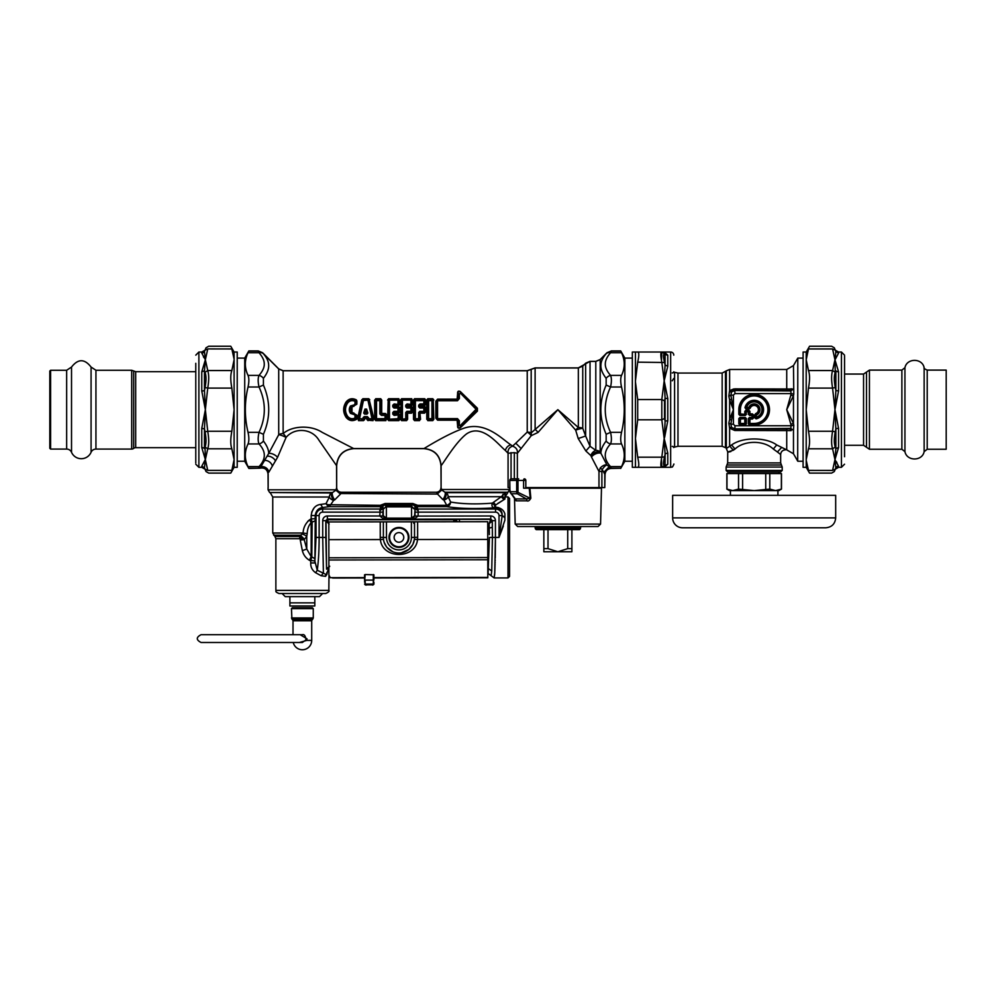 <?xml version="1.0" encoding="UTF-8"?>
<svg xmlns="http://www.w3.org/2000/svg" width="996" height="996" viewBox="0 0 996 996"><rect width="100%" height="100%" fill="white"/><g stroke="black" fill="none" stroke-linecap="round" stroke-linejoin="round"><path stroke-width="1.49" d="M498.573 507.624L494.651 507.051A3.113 1.32 -86.7 0 1 493.854 507.873C492.024 506.989 491.514 505.408 492.335 503.142C476.225 504.424 462.331 504.051 450.64 502.034L448.138 496.705A4.669 4.283 90 0 0 445.996 492.659A127.849 82.992 -174 0 1 444.988 492.211L441.738 490.02L441.016 487.567C440.742 490.406 439.186 491.962 436.348 492.248L341.304 492.248C338.466 491.962 336.909 490.406 336.636 487.567L336.561 465.655L318.869 440.108C311.648 428.118 294.393 427.371 286.089 437.431A6.237 1.295 23.3 0 0 278.718 434.717L278.718 368.956L283.125 370.786L527.233 370.786L535.113 367.972L578.34 367.972L582.747 366.155L582.747 428.268A6.237 2.664 -0 0 0 578.34 427.496L557.86 409.68L531.179 432.899A6.237 3.909 -76.6 0 1 531.217 435.688L517.36 453.329L514.334 452.62L508.072 453.28L505.37 450.478C497.9 444.253 482.089 423.175 466.489 433.945C455.458 442.498 444.154 462.156 441.091 465.655L441.091 487.567L440.979 465.755C439.971 455.371 434.268 449.669 423.885 448.648L353.767 448.648C343.383 449.669 337.681 455.371 336.66 465.755L336.66 487.567L335.926 490.206L340.483 494.066L334.706 499.88A133.526 94.421 180 0 1 333.66 500.328A4.669 3.15 -156 0 1 329.39 497.016A4.669 4.27 90 0 1 331.519 492.97A4.669 1.706 -113.1 0 0 333.66 500.328L329.365 506.665L328.481 506.777L325.991 503.69L326.663 502.607M505.644 492.647L505.57 492.659C508.421 492.285 508.421 492.285 505.57 492.659L501.287 496.705L448.138 496.705A4.669 3.162 -23.5 0 1 443.855 500.017A135.219 95.616 180 0 1 442.822 499.569L436.846 493.356C436.186 491.887 436.186 491.887 436.846 493.356L441.452 489.509L509.566 489.509L508.01 492.211L444.988 492.211A4.669 1.743 -66.3 0 1 442.822 499.569M504.897 497.191L504.897 496.17C506.478 495.149 506.478 495.149 504.897 496.17L505.57 492.659L504.897 499.108L504.026 499.619L501.287 496.705L492.335 503.142L494.788 505.545L504.026 499.619L497.801 503.441M504.897 520.186L504.897 513.924L504.897 520.186L499.021 537.429L495.435 537.429L495.249 558.021M503.354 526.013L499.046 537.354M508.01 577.929L508.01 496.917L509.566 498.473L509.566 576.373L508.01 577.929L494.128 577.929L494.651 574.468M494.663 574.306L494.738 573.123M494.788 572.351L494.813 571.704M494.863 570.833L494.888 570.11M494.937 569.139L494.962 568.355M495 567.297L495.024 566.45M495.062 565.317L495.087 564.396M495.124 563.188L495.149 562.217M495.186 560.935L495.211 559.914M489.372 534.64L489.21 528.104L492.323 527.295L492.422 537.429L495.435 537.429L494.751 572.974L494.128 577.929L487.803 573.26M488.725 568.878L491.738 570.969L492.422 537.429L489.41 537.429L488.09 573.26M489.21 528.104A35.819 1.357 -90 0 0 489.148 523.635L487.741 523.635M495.435 537.429L495.435 520.659L492.323 520.659L492.323 527.295A38.931 1.357 -90 0 0 492.248 521.02L489.148 523.635L490.704 519.339L459.442 519.339L459.442 521.755M386.361 506.242L383.261 509.28L386.361 506.242L411.435 506.242L412.817 503.503L417.698 505.333L414.934 505.856L414.871 507.338L415.033 508.881L418.146 510.512L418.121 515.978L415.008 516.09L490.779 515.978L490.779 519.065L492.323 520.659L490.779 519.065L384.792 519.215A3.113 3.025 -60.5 0 0 383.771 519.065L379.787 515.978L327.373 515.978A4.706 4.669 73.9 0 0 322.716 520.659L325.829 520.659L329.116 524.095L327.584 520.049L326.028 521.443L326.551 568.878A35.868 1.257 90 0 0 326.564 569.202L329.676 566.438M459.442 519.339L455.035 519.563A3.113 2.229 -97.2 0 1 457.127 521.767M455.035 519.563L453.753 519.738A3.113 2.241 -97.3 0 1 455.795 521.767M325.953 574.468A3.113 2.652 -118 0 0 325.605 576.335L326.875 574.356A3.113 1.494 -167.2 0 1 326.713 573.821L325.953 574.468L317.238 570.235C318.459 562.005 319.094 551.062 319.131 537.429L319.131 515.617A3.474 3.474 0 0 1 322.617 512.143L382.9 512.143L383.261 509.28L383.261 515.716L386.46 518.754L385.689 519.526L327.373 519.065L327.584 520.049M453.753 521.767L453.753 519.738L327.56 519.738L326.003 521.282M328.892 567.72L327.335 571.99A3.113 1.905 178.4 0 0 326.738 573.074L326.713 573.821M326.875 574.356C329.477 577.008 329.477 577.008 326.875 574.356L327.335 571.99M325.605 576.335L321.185 575.763L315.67 572.75L321.185 575.763L323.401 573.024L322.716 537.429L316.043 537.429L314.811 562.952L310.727 562.952C310.578 567.073 312.221 570.335 315.67 572.75L317.238 570.235L314.811 560.96L309.495 560.325L310.727 560.96L311.81 556.876L312.159 522.19L311.175 518.804L309.644 519.8A6.237 1.382 -116.6 0 0 311.175 522.626C308.698 525.378 307.366 529.038 307.204 533.607L306.768 536.346L304.178 539.658L306.768 549.02L311.175 556.664A29.93 21.75 4.3 0 1 311.81 556.876L314.898 558.719L315.246 520.734L311.175 522.626L311.175 556.664A6.237 1.569 111.1 0 0 309.495 560.325C305.809 558.109 303.431 554.884 302.361 550.676L306.768 549.02L306.768 536.346A6.237 1.98 -158.4 0 0 302.361 534.08L300.443 535.226L304.564 539.334M300.269 540.006L304.178 539.658L300.767 536.956L300.207 538.836A36.678 36.578 -89.9 0 0 300.269 540.006L302.361 550.676M300.767 536.956L299.435 536.508L300.12 535.599L304.178 539.658L299.522 538.712L275.867 538.712L275.867 590.391C276.888 591.425 273.813 591.138 278.992 593.516L325.729 593.516C328.593 592.197 329.639 591.151 328.842 590.391L275.867 590.391M300.12 535.599L299.522 538.712M504.897 517.148L502.158 515.617A43.538 5.304 90 0 0 502.109 516.277L499.021 537.429L499.021 515.617L502.109 515.617L504.897 517.758M322.716 520.659L322.716 537.429L325.829 537.429L325.829 520.659L327.373 519.065L327.373 515.978M384.792 519.215L383.261 515.716L386.386 518.132A2.515 2.502 102.4 0 0 386.46 518.132L411.435 518.132L412.22 519.526L413.103 519.215A3.113 3.025 -119.5 0 1 414.137 519.065L418.121 516.028M386.361 518.754L386.386 506.864A2.502 2.502 69.1 0 1 386.46 506.864L411.435 506.864A2.49 2.49 -18.2 0 1 411.522 506.864L414.635 509.28L411.547 506.242L411.547 518.754L386.46 518.132M382.9 512.143L382.9 516.09L379.787 516.028M415.008 515.978L415.033 508.881L414.635 515.716L411.547 518.754M413.103 519.215L414.635 515.716L411.522 518.132A2.502 2.502 69.1 0 1 411.435 518.132M504.897 498.722A3.113 2.515 63.9 0 1 502.955 494.302M315.246 520.734L315.197 518.804L311.175 518.804L309.644 519.8C305.548 523.249 303.357 527.656 303.083 533.022L307.204 533.607M299.423 536.508L274.958 536.508L272.755 533.022L303.083 533.022L302.361 534.08M382.9 515.978L379.787 515.978L380.235 509.043L322.617 509.043L322.617 512.143M412.817 503.503L385.091 503.503L380.211 505.333L380.709 506.665L329.365 506.665L327.659 504.698L380.211 505.333L382.962 505.856L383.037 507.338L382.862 508.881L379.75 510.512M415.681 506.117A3.025 2.789 -106.8 0 0 417.187 506.665L446.743 506.665L446.743 505.333A4.669 2.988 -33.6 0 0 450.64 502.034C450.292 504.711 448.997 506.254 446.743 506.665C459.741 508.645 475.441 509.043 493.854 507.873L495.547 507.923L495.547 507.163C500.565 507.661 503.677 509.915 504.897 513.924M494.651 507.051L494.788 505.545M414.871 507.338L417.66 509.043L495.547 509.043L495.547 507.923C500.166 508.695 502.37 511.259 502.158 515.617L502.109 515.617A6.574 6.574 0 0 0 495.547 509.043L495.547 512.143A3.474 3.474 0 0 1 499.021 515.617M319.131 515.617L311.175 515.53M311.673 512.193L314.226 507.686M307.764 521.319L309.096 520.161M495.448 507.923L495.448 504.748L493.518 502.233M311.175 518.804L311.175 515.617C312.159 508.769 315.334 505.047 320.687 504.424L325.991 503.69L329.39 497.016L272.755 497.016L272.755 533.022M315.197 518.804L315.197 515.617C315.919 510.799 318.396 508.097 322.617 507.512L320.687 504.424M385.091 503.503L385.091 504.872L382.962 505.856A3.113 3.088 23.4 0 1 380.771 506.752L380.709 506.665A3.025 2.789 106.8 0 0 382.227 506.117M386.46 506.864L385.091 504.872L412.817 504.872L414.934 505.856A3.113 3.088 156.6 0 0 417.137 506.752L418.146 510.512M327.659 504.698L325.991 503.69M505.57 492.659L445.996 492.659A4.669 1.718 -66.7 0 1 443.855 500.017L446.743 505.333L417.698 505.333L417.137 506.752M335.926 490.206L332.54 492.522A4.669 1.731 -113.5 0 0 334.706 499.88M332.54 492.522A126.43 82.27 174.1 0 1 331.519 492.97L269.642 492.522L332.54 492.522M441.738 490.02L437.219 494.066L340.732 493.53C341.479 491.837 341.479 491.837 340.732 493.53L336.138 489.82L268.086 489.82L269.642 492.522M336.561 465.655C337.569 455.259 343.271 449.57 353.667 448.561L322.144 432.339C310.752 424.819 292.214 425.653 283.125 433.596A6.237 2.527 55.3 0 1 286.089 437.431L277.573 457.301L268.771 472.241A6.237 5.528 23.1 0 0 260.84 466.738L260.13 467.946C264.799 467.236 267.476 469.228 268.148 473.909L268.148 487.567L268.049 474.084C267.351 469.44 264.675 467.46 260.018 468.157L248.888 468.444L248.041 466.614C244.418 459.056 244.418 451.499 248.041 443.942L259.01 443.942A6.237 4.943 138.7 0 0 263.417 441.004L263.417 434.281C270.489 417.872 270.489 401.463 263.417 385.066L259.01 386.996C257.902 381.941 257.902 378.069 259.01 375.405C262.795 371.047 264.538 367.088 264.239 363.528C264.189 360.291 262.446 356.693 259.01 352.733A6.237 4.943 138.7 0 1 263.417 353.729L278.718 368.956M289.898 596.629L319.492 596.629L314.823 596.629L314.823 605.979L289.898 605.979L289.898 596.629L285.217 596.629L282.105 593.516M543.841 529.635L543.841 551.759L571.891 551.759L571.891 548.647L567.72 548.647L557.86 551.759L548.012 548.647L548.012 529.635M571.891 529.635L571.891 548.647M567.72 529.635L567.72 548.647M543.841 548.647L548.012 548.647M518.63 478.852L511.334 478.852L518.63 478.852A1.556 0.66 90 0 0 517.97 480.408L509.815 480.408L509.778 489.472L510.973 493.742L517.285 493.742A3.113 2.615 -90 0 1 516.675 491.738L509.989 491.738A1.556 1.021 -11.2 0 0 509.977 492.036A1.556 1.021 -11.2 0 1 509.977 492.036L514.82 498.149M510.101 492.323A1.556 1.021 -11.2 0 1 509.977 492.049L509.778 480.408A1.556 1.556 0 0 1 511.334 478.852A1.556 1.531 90 0 0 509.815 480.408M600.551 524.095L598.048 526.523L517.671 526.523L515.181 524.095L600.551 524.095L601.484 488.189L523.61 488.189L523.61 480.408L517.97 480.408L517.97 491.738A3.113 1.108 124.9 0 0 517.285 493.742L526.361 498.896L530.221 498.311L516.675 491.738L516.675 480.408A1.556 1.307 90 0 1 517.982 478.852M510.487 492.622L516.177 500.814L526.884 500.814A3.113 2.229 90 0 0 526.361 498.896L515.467 498.896A3.113 3 -90 0 1 516.177 500.814M547.476 529.635L536.209 529.635L535.275 528.702L580.456 528.702L579.523 529.635L547.476 529.635M529.922 488.189L530.843 498.224C529.511 500.615 528.191 501.474 526.884 500.814M530.843 498.224L530.221 498.311L529.237 488.189M365.893 411.746A43.052 2.154 -108.4 0 1 366.13 412.493L365.42 412.493A43.052 2.154 -71.6 0 1 365.669 411.746L366.578 409.082L364.984 409.082L365.893 409.331L367.225 413.228L367.885 413.029L366.578 409.082M365.42 412.493A143.984 92.665 -179.8 0 1 364.324 413.228L365.669 409.331L365.669 411.746M365.544 412.643A144.457 92.852 180 0 1 364.573 413.303L363.665 413.029L364.984 409.082M363.665 413.029L364.573 414.124L364.573 413.303L367.225 413.228A143.984 92.653 -0.2 0 1 366.13 412.493M366.005 412.643A144.457 92.852 -0 0 0 366.989 413.303L366.989 414.124L367.885 413.029M363.104 417.511L364.71 418.046A301.004 193.485 0 0 0 364.113 417.162L363.503 418.793A0.934 0.66 -33.3 0 1 362.843 419.216L364.113 416.602L367.437 416.602L368.719 418.718L371.994 418.718L368.034 400.629L368.694 400.554L372.716 418.482L371.994 419.216L372.716 418.482A175.134 113.071 -179.5 0 1 373.375 419.142L373.052 420.636L368.034 420.262A295.513 189.95 -0 0 1 368.719 419.216L367.785 417.598L368.458 417.511M358.498 420.636L363.515 420.262A295.501 189.95 -0 0 0 362.843 419.216L358.846 418.482L362.868 400.554A0.934 0.66 146.7 0 1 363.515 400.131L359.556 418.718L363.503 418.793A295.65 189.477 1.3 0 1 364.013 419.59L363.515 420.636L358.498 420.636L358.174 419.142A175.159 113.071 179.5 0 1 358.846 418.482L359.556 419.216A176.504 113.457 180 0 0 358.498 420.262L362.345 399.757L362.843 398.711L368.707 398.711L373.052 420.636M367.437 417.162L366.827 418.059A301.004 193.485 -0 0 1 367.437 417.162M368.059 418.793A0.934 0.66 33.3 0 0 368.719 419.216L371.994 419.216A176.479 113.444 180 0 1 373.052 420.262L367.536 419.59A295.65 189.477 -1.3 0 1 368.059 418.793M362.843 398.711L362.345 399.757A295.588 189.464 -178.7 0 0 362.868 400.554L368.034 400.131A295.501 189.95 -0 0 0 368.707 399.097L362.843 399.097A295.501 189.937 180 0 0 363.515 400.131L368.034 400.131A0.934 0.66 33.3 0 1 368.694 400.554A295.7 189.489 -1.3 0 0 369.217 399.757L373.973 418.943M364.362 418.357L364.275 418.345A40.014 2.951 -77.6 0 0 364.013 419.59L364.561 419.64A40.276 2.565 -77.3 0 1 364.81 418.482L366.752 418.482A40.276 2.565 -102.7 0 1 366.989 419.64L367.536 419.59A40.014 2.951 -102.4 0 0 367.287 418.345L367.2 418.357M366.989 419.64L368.034 420.636M369.753 399.707L368.707 398.711M361.797 399.707L357.589 418.943M364.561 419.64L363.515 420.636M521.219 448.561L515.754 443.195L512.567 446.146L510.848 444.839C502.021 439.112 485.214 420.561 463.401 428.417C447.827 433.87 428.18 446.059 423.985 448.561L353.667 448.561M515.754 443.195L527.233 432.102A6.237 2.951 -139.7 0 1 531.217 435.688L538.064 432.426A6.237 2.216 45 0 0 535.113 429.463L535.113 367.972M356.854 404.177L351.999 407.053L351.999 412.294L356.854 415.17A38.919 1.643 90.1 0 0 356.879 418.37L356.369 419.44C352.447 421.482 349.048 420.822 346.185 417.473C342.811 412.269 342.811 407.078 346.185 401.874C349.048 398.525 352.447 397.877 356.369 399.906L356.879 400.977A38.919 1.643 89.9 0 0 356.854 404.177L350.517 405.932C348.886 408.422 348.886 410.925 350.517 413.415L351.501 412.68L356.257 415.208A38.682 2.029 90.1 0 0 356.294 418.432A65.25 39.678 92.1 0 1 355.709 417.971L355.709 415.145L350.517 413.415M386.921 419.304L386.299 414.834L385.751 418.644A0.934 0.635 -39.5 0 1 385.054 419.216A216.879 139.403 180 0 1 385.888 420.262L375.704 420.262L374.67 419.304L374.67 400.043L375.704 399.097A216.879 139.403 0 0 0 376.55 400.131A0.934 0.635 140.5 0 0 375.841 400.703L375.841 418.644A215.721 138.643 -1 0 0 375.255 419.378L375.255 399.969L375.704 399.097L380.696 398.711L381.729 400.043L381.692 413.39L385.44 413.502L386.896 414.797L386.336 419.378A215.734 138.631 -179 0 0 385.751 418.644L376.55 418.718L376.55 400.629L379.862 400.629L379.85 413.938L380.559 413.9L380.559 400.703L379.862 400.131A0.934 0.635 39.5 0 1 380.559 400.703A215.721 138.643 179 0 0 381.144 399.969L381.729 400.043M374.67 419.304L375.704 420.636L385.888 420.636M394.043 405.696L393.93 407.339L394.64 405.845L392.785 405.173L392.785 406.804L393.507 406.829L394.117 404.812L397.989 404.812L398.699 404.015L398.699 400.703L397.989 400.629L397.989 404.812L399.247 404.513L394.117 403.965L394.03 405.683L398.388 405.173L398.388 405.845L399.832 404.55L399.284 399.969A215.721 138.643 179 0 1 398.699 400.703A0.934 0.635 39.5 0 0 397.989 400.131L389.486 400.131A0.934 0.635 140.5 0 0 388.789 400.703L389.486 400.629L389.486 418.718L388.789 418.644L388.789 400.703A215.734 138.631 1 0 1 388.203 399.969L387.618 419.304L388.652 420.636L398.836 420.636L399.869 419.304L399.832 414.797L398.388 413.502L399.832 414.797M392.785 406.804L393.93 408.011L393.93 407.339L397.977 407.339A202.325 130.053 -0 0 0 398.599 406.692L399.832 407.476L398.699 408.024L397.977 407.339L399.234 411.883L398.599 413.178L399.832 411.871A38.931 1.332 -90 0 1 399.832 407.476M394.516 414.124L393.93 411.336L392.785 412.543L398.699 411.323L397.977 411.336L397.977 408.011L393.93 408.011M387.618 419.304L388.652 420.262A216.879 139.403 0 0 1 389.486 419.216L398.699 418.644A215.734 138.631 1 0 1 399.284 419.378L398.836 420.262A216.879 139.403 -0 0 0 397.989 419.216L398.388 414.174L394.503 414.174L397.989 414.535L398.699 418.644A0.934 0.635 -39.5 0 1 397.989 419.216L389.486 419.216A0.934 0.635 39.5 0 1 388.789 418.644A215.721 138.643 -1 0 0 388.203 419.378L388.652 398.711L387.618 400.043M406.99 405.696L406.866 407.339L407.576 405.845L405.733 405.173L405.733 406.804L406.443 406.829L407.065 404.812L410.925 404.812L411.634 404.015L411.634 400.703L410.937 400.629L410.925 404.812L412.182 404.513L407.065 403.965L406.978 405.683L411.336 405.173L411.336 405.845L412.78 404.55L412.232 399.969A215.721 138.643 179 0 1 411.634 400.703A0.934 0.635 39.5 0 0 410.937 400.131L402.434 400.131A0.934 0.635 140.5 0 0 401.737 400.703L402.434 400.629L402.434 418.718L401.737 418.644L401.737 400.703A215.734 138.631 1 0 1 401.139 399.969L400.554 419.304L401.587 420.636L406.592 420.636L407.613 419.304L407.576 413.178L405.733 412.543L406.866 411.336L406.443 418.644A215.734 138.631 1 0 1 407.04 419.378L406.592 420.636M405.733 406.804L406.866 408.011L406.866 407.339L410.925 407.339A202.325 130.053 -0 0 0 411.535 406.692L412.767 407.476L411.634 408.024L410.925 407.339L412.17 411.883L411.535 413.178L412.767 411.871A38.931 1.332 -90 0 1 412.767 407.476M400.554 419.304L401.587 420.262L406.592 420.262A216.879 139.403 0 0 0 405.745 419.216L406.443 418.644A0.934 0.635 -39.5 0 1 405.745 419.216L402.434 419.216A0.934 0.635 39.5 0 1 401.737 418.644A215.721 138.643 -1 0 0 401.139 419.378L401.587 398.711L400.554 400.043M420.399 406.704L424.483 406.692A202.325 130.053 0 0 1 423.873 407.339L423.873 408.011L425.118 407.464A38.732 1.681 -90 0 0 425.118 411.883L424.483 412.655A202.325 130.053 -0 0 0 423.873 412.02L423.873 411.336L425.715 411.871L424.483 413.178L419.976 413.091L420.561 419.304L419.528 420.262L414.535 420.262L413.502 419.304L413.502 400.043L414.535 398.711L414.087 419.378A215.721 138.643 -1 0 1 414.672 418.644A0.934 0.635 39.5 0 0 415.382 419.216L418.681 419.216A0.934 0.635 -39.5 0 0 419.391 418.644A215.734 138.631 1 0 1 419.976 419.378L419.814 412.02L423.873 412.02L424.582 408.024L423.873 407.339L419.814 407.339L419.814 408.011L418.669 406.804L420.001 404.812L424.271 405.173L424.271 405.845L420.524 405.845L420.399 405.173L419.814 407.339L420.524 405.845L418.681 405.173L420.001 403.965L423.873 403.965L423.873 400.629L415.382 400.629L415.382 418.718L418.681 418.718L418.669 412.543L419.814 411.336L418.669 412.543M424.483 406.169L425.715 407.476L424.483 406.169L419.976 406.256M420.561 419.304L419.528 420.262A216.879 139.403 0 0 0 418.681 419.216L419.391 418.644L419.391 412.518L419.976 413.091M413.502 419.304L414.535 420.636L419.528 420.636M413.502 400.043L414.087 399.969A215.734 138.631 1 0 0 414.672 400.703A0.934 0.635 140.5 0 1 415.382 400.131A216.879 139.403 0 0 1 414.535 399.097L424.719 398.711L425.753 400.043L425.728 404.55L424.271 405.845M433.82 400.043L432.787 398.711L433.235 419.378A215.734 138.631 -179 0 0 432.638 418.644L428.629 418.718L428.629 400.629L431.94 400.629L431.94 419.216A0.934 0.635 -39.5 0 0 432.638 418.644L432.638 400.703A215.734 138.643 -1 0 0 433.235 399.969L433.82 419.304L432.787 420.636L433.82 419.304M427.782 420.636L427.782 420.262A216.879 139.403 0 0 1 428.629 419.216L427.931 418.644A0.934 0.635 39.5 0 0 428.629 419.216L431.94 419.216A216.879 139.403 180 0 1 432.787 420.262L427.782 420.262L427.334 419.378L427.782 399.097A216.879 139.403 0 0 0 428.629 400.131A0.934 0.635 140.5 0 0 427.931 400.703L427.931 418.644A215.721 138.643 -1 0 0 427.334 419.378L427.782 420.636L432.787 420.636M426.761 419.304L426.761 400.043L427.782 398.711L432.787 398.711M438.041 400.728L457.513 400.728L458.571 398.674L457.077 399.62L457.513 400.118L438.041 400.118L436.771 401.376L436.522 418.245L436.522 401.102L438.041 400.118L437.593 399.62L435.85 401.176L437.593 399.147L457.077 399.62L457.612 393.644C457.438 391.328 458.334 390.619 460.301 391.528L477.42 408.236L477.42 411.111L460.301 427.819C458.334 428.728 457.438 428.019 457.612 425.703L457.077 419.727L437.593 420.2L457.077 420.2M460.301 391.528L459.94 391.727C458.509 390.805 457.948 391.391 458.272 393.482A157.704 42.206 53.8 0 0 458.571 394.316L460.55 393.296L476.051 409.269L476.947 408.696L459.94 391.727A159.186 37.039 54.9 0 0 460.55 393.296L476.598 408.696L476.598 410.651L460.55 426.051L458.571 425.031A157.704 42.193 126.2 0 0 458.272 425.865C457.948 427.956 458.509 428.541 459.94 427.62A159.186 37.039 125.1 0 1 460.55 426.051L458.571 425.031L458.571 420.673L457.513 419.229L438.041 419.229L436.771 417.971L437.593 419.727L435.85 418.171L437.593 420.2M459.355 425.205L459.38 420.798L457.077 419.727L457.513 418.619L438.041 418.619M459.38 420.798L457.513 418.619M460.102 425.753L476.051 409.269M460.102 393.594L459.355 394.142L459.38 398.549L457.513 400.728M406.866 411.336L410.925 411.336L410.925 412.02L411.634 411.323L410.925 411.336L410.925 408.011L406.866 408.011M401.587 420.636L401.587 420.262A216.879 139.403 0 0 1 402.434 419.216L405.745 418.718L405.733 412.543M407.613 419.304L407.028 413.091M392.785 414.174L394.117 415.382L394.117 414.535L392.785 414.174L392.785 412.543M398.388 413.502L393.507 414.137L393.507 412.518L398.599 413.178M375.841 418.644A0.934 0.635 39.5 0 0 376.55 419.216L375.841 418.644M379.85 413.938L381.431 415.382L381.095 413.415L381.431 414.535L385.041 414.535L385.751 415.332L385.041 415.382L385.054 419.216L376.55 419.216A216.879 139.403 0 0 0 375.704 420.262L375.704 420.636M407.065 403.965L405.733 405.173M394.117 403.965L392.785 405.173M420.001 403.965L420.001 404.812L425.13 404.513L423.873 404.812L424.582 404.015L423.873 400.131A0.934 0.635 39.5 0 1 424.582 400.703A215.721 138.643 179 0 0 425.168 399.969L425.753 400.043M418.669 406.804L418.681 405.173M354.352 404.637L354.14 405.434L355.709 404.202L355.709 401.376A0.934 0.672 51.3 0 0 355.286 400.84C352.136 399.508 349.434 400.106 347.156 402.645C343.994 407.327 343.994 412.02 347.156 416.702L347.666 416.365C344.765 411.908 344.765 407.451 347.666 402.982C349.696 400.616 352.136 400.056 355.012 401.301L354.999 404.152M346.185 417.473L347.156 416.702C349.434 419.241 352.136 419.839 355.286 418.507L355.012 418.046C352.136 419.291 349.696 418.731 347.666 416.365M347.666 402.982L346.608 402.135C343.458 407.165 343.458 412.182 346.608 417.212C349.26 420.437 352.422 421.059 356.107 419.104L355.286 418.507A0.934 0.672 -51.3 0 0 355.709 417.971L355.012 418.046L354.999 415.195M356.854 415.17L354.14 413.913L354.352 414.71M353.829 412.917L354.14 413.913L351.115 412.929L350.517 405.932M353.829 406.43L354.14 405.434L351.115 406.418L356.257 404.139A38.695 2.029 89.9 0 1 356.294 400.915A65.25 39.678 -92.1 0 0 355.709 401.376L355.012 401.301L356.107 400.255L356.879 400.977M457.612 425.703L458.272 425.865L458.309 420.972L457.65 420.86M476.051 410.078L477.42 411.111M460.301 427.819L476.947 410.651L477.42 408.236M459.38 398.549L458.571 398.674L458.571 394.316L459.355 394.142M457.65 398.487L458.309 398.375L458.272 393.482L457.612 393.644M426.761 400.043L427.334 399.969A215.734 138.631 1 0 0 427.931 400.703L431.94 400.131A0.934 0.635 39.5 0 1 432.638 400.703L431.94 400.131A216.879 139.403 0 0 0 432.787 399.097L427.782 398.711M414.535 420.636L414.535 420.262A216.879 139.403 0 0 1 415.382 419.216L414.672 418.644L414.672 400.703L423.873 400.131A216.879 139.403 180 0 0 424.719 399.097L425.728 404.55M412.767 411.871L412.17 411.883A38.732 1.681 -90 0 1 412.17 407.464L411.535 406.692L407.476 406.692M412.78 404.55L412.817 400.043M411.336 405.845L407.464 405.223M411.535 406.169L407.028 406.256M411.535 413.178L407.576 413.178L406.866 412.02L410.925 412.02A202.325 130.053 -0 0 1 411.535 412.655L407.464 412.643M394.117 415.382L399.247 414.834L399.869 419.304M399.832 411.871L399.234 411.883A38.732 1.681 -90 0 1 399.234 407.464L398.599 406.692L394.528 406.692M399.832 404.55L399.869 400.043M398.388 405.845L394.516 405.223M398.599 406.169L394.092 406.256M374.67 400.043L375.255 399.969A215.734 138.631 1 0 0 375.841 400.703L379.862 400.131A216.879 139.403 180 0 0 380.696 399.097L381.692 413.39M386.896 414.797L385.44 413.502M356.369 419.44L356.879 418.37M351.999 412.294L351.999 407.053M346.185 401.874L346.608 402.135C349.26 398.91 352.422 398.288 356.107 400.255L356.369 399.906M582.747 428.268A6.237 0.834 -16.7 0 0 575.676 430.148L578.203 438.526L585.636 436.024L590.043 446.258L595.795 450.354A6.237 4.395 -50.4 0 0 590.865 455.595A65.3 10.583 71.4 0 0 591.487 457.04A6.237 3.249 153.2 0 1 600.912 453.255C600.924 449.632 602.667 445.548 606.153 441.004L606.153 434.281C599.082 417.872 599.082 401.463 606.153 385.066L606.153 378.343C602.368 373.4 600.625 368.968 600.924 365.046C600.974 361.511 602.717 357.738 606.153 353.729L600.19 359.593L600.19 451.885A6.237 3.1 -26.4 0 0 590.865 455.595L585.872 450.989L590.043 446.258L590.043 361.424L585.636 363.254L585.636 436.024L582.747 428.268M578.34 367.972L578.34 427.496A6.237 1.967 -45 0 0 575.676 430.148L557.86 409.68L538.064 432.426M590.043 361.424L595.795 361.424L595.795 450.354A6.237 5.254 0 0 1 600.19 451.885A61.229 9.126 67 0 0 600.912 453.255L606.987 465.082C605.829 465.07 604.223 466.551 602.194 469.564L603.788 472.303L609.216 466.763L606.987 465.082C605.107 464.46 602.866 465.418 600.264 467.933L602.194 469.564L601.895 471.457L598.982 471.457L591.487 457.04M420.399 412.643L424.483 413.178M398.836 420.636L388.652 420.636M381.431 415.382L385.041 415.382L385.44 414.174L381.829 414.174L381.829 413.502M263.417 385.066L263.417 378.343C267.202 373.388 268.945 368.968 268.646 365.046C268.596 361.511 266.853 357.738 263.417 353.729M283.125 370.786L283.125 433.596A6.237 3.835 180 0 0 278.718 434.717L268.659 453.504C268.721 449.819 266.965 445.648 263.417 441.004M582.747 366.155L585.636 363.254M595.795 361.424L600.19 359.593M277.573 457.301A6.237 2.851 29.4 0 0 268.659 453.504L260.84 466.738A6.237 4.943 -138.7 0 1 259.01 466.614L258.263 468.232L260.13 467.946M600.264 467.933L598.982 471.457L598.982 487.567L525.826 487.567M578.203 438.526L585.872 450.989M517.36 478.852L517.36 453.329C517.808 449.868 516.214 447.478 512.567 446.146C509.143 447.416 507.649 449.794 508.072 453.28L508.072 487.567L509.778 487.567M598.982 487.567L604.796 487.567L604.796 474.333L603.788 472.303M611.133 468.232L609.216 466.763A6.237 4.943 138.7 0 0 610.56 466.614L611.307 468.232A4.644 3.461 -178 0 1 611.133 468.232C607.261 468.456 605.157 470.498 604.796 474.333M604.796 487.567L605.033 474.644C605.419 470.834 607.51 468.767 611.307 468.444L620.794 468.232L611.307 468.232M605.033 474.644C605.419 470.834 607.51 468.767 611.307 468.444M441.091 465.655C440.083 455.259 434.38 449.57 423.985 448.561M620.794 468.232L621.529 466.614C625.152 459.056 625.152 451.499 621.529 443.942C620.446 441.265 620.446 437.406 621.529 432.351L610.56 432.351C611.669 437.418 611.669 441.278 610.56 443.942A6.237 4.943 -138.7 0 1 606.153 441.004M606.153 378.343A6.237 4.943 138.7 0 1 610.56 375.405C606.776 371.047 605.033 367.088 605.331 363.528C605.381 360.291 607.124 356.693 610.56 352.733L611.307 351.115L620.794 351.115L621.529 352.733C625.115 360.291 625.115 367.848 621.529 375.405L610.56 375.405C611.669 378.069 611.669 381.941 610.56 386.996C603.489 402.11 603.489 417.237 610.56 432.351L606.153 434.281M621.529 432.351C625.115 417.237 625.115 402.11 621.529 386.996L610.56 386.996L606.153 385.066M621.529 352.733L610.56 352.733A6.237 4.943 -138.7 0 0 606.153 353.729M632.336 461.248L624.853 461.248L624.853 358.099L620.695 350.903L611.395 350.903L606.962 352.746L600.177 359.531L595.795 361.349L590.043 361.349L578.34 367.885L535.113 367.885L527.233 370.699L283.125 370.699L278.743 368.881L262.608 352.746L258.176 350.903L248.888 350.903L248.041 352.733C244.456 360.291 244.456 367.848 248.041 375.405C249.125 378.082 249.125 381.941 248.041 386.996L259.01 386.996C266.081 402.11 266.081 417.224 259.01 432.351C257.902 437.418 257.902 441.278 259.01 443.942C266.081 451.499 266.081 459.056 259.01 466.614L248.041 466.614M263.417 434.281L259.01 432.351L248.041 432.351C249.125 437.406 249.125 441.265 248.041 443.942M263.417 378.343A6.237 4.943 -138.7 0 0 259.01 375.405L248.041 375.405M262.832 353.057L258.263 351.115L259.01 352.733L248.041 352.733M611.307 351.115L606.738 353.057M258.263 468.232L248.776 468.232M237.222 461.248L244.717 461.248L244.717 358.099L237.222 358.099M621.529 375.405C620.446 378.082 620.446 381.941 621.529 386.996M248.041 432.351C244.456 417.237 244.456 402.11 248.041 386.996M258.263 351.115L248.776 351.115M590.043 361.349L585.623 363.179M380.235 521.879L386.46 521.867L386.485 537.442L383.373 537.454L383.348 521.867L383.373 537.454L380.26 537.292L380.235 521.879L328.817 521.941L328.892 574.916L330.286 577.705L364.548 577.829M401.338 552.817L408.92 549.394L412.83 544.513L414.411 539.309L417.511 539.521C415.793 559.379 382.178 559.428 380.397 539.571L383.485 539.346M392.86 551.759L387.07 547.514M386.436 546.704L384.17 542.359M373.898 577.966L487.816 577.805L487.729 521.717L414.51 521.829L414.535 537.404L417.648 537.242L417.623 521.817M414.411 539.309A15.637 15.612 179.9 0 0 414.535 537.404L414.51 521.829L386.46 521.867M328.892 574.916L330.261 577.655L364.548 577.605M364.561 582.137L365.171 574.555L373.898 574.817L373.898 579.784M365.171 574.555L364.548 575.788M414.535 537.404A15.575 15.575 0 0 1 398.973 553.004A15.575 15.575 0 0 1 383.373 537.454A15.575 15.575 0 0 0 398.973 553.004A15.575 15.575 0 0 0 414.535 537.404L411.41 537.404L411.398 521.829M394.453 529.225A9.35 9.35 0 0 0 394.105 545.422A9.35 9.35 0 0 0 408.298 537.628A9.35 9.35 0 0 0 394.453 529.225M396.632 533.196A4.831 4.831 0 0 0 396.445 541.55A4.831 4.831 0 0 0 403.778 537.529A4.831 4.831 0 0 0 396.632 533.196M373.276 574.543L373.276 580.095L365.183 580.108L365.183 584.839L373.288 584.826L373.911 584.067L373.276 580.095L373.288 584.826M373.898 574.817L373.898 580.095M372.529 585.088L373.911 584.216L373.898 582.162M364.548 580.108L364.548 574.829M365.183 584.839L366.192 585.1M201.068 634.701C196.05 637.303 196.05 639.905 201.068 642.495L302.336 642.495L306.033 639.83C305.448 635.772 304.216 634.066 302.336 634.701L201.068 634.701M291.454 608.631L292.388 607.685L312.333 607.685L313.267 608.631L291.454 608.631L291.903 619.051L312.806 619.051L313.267 617.956L291.454 617.956M293.247 642.495A9.35 9.35 0 0 0 311.711 640.403L306.768 640.403L307.029 638.847L300.194 634.701L307.029 638.847M306.768 640.403L299.435 642.495M234.097 352.024L230.761 346.247L208.712 346.247L206.01 347.803L204.466 351.576A3.113 3.063 0 0 1 201.765 353.107L205.363 359.755L207.741 348.961C209.023 345.363 209.023 345.363 207.741 348.961L205.052 350.119L204.466 351.576L205.363 359.755L204.466 370.773L201.765 371.794L205.363 359.755L207.741 370.549C209.023 374.596 209.023 380.447 207.741 388.091L205.052 387.519C206.321 380.895 206.321 375.828 205.052 372.28L207.741 370.549L231.844 370.549L234.097 359.755A99.874 49.937 -0 0 0 234.097 359.07L234.097 352.024L237.222 352.024L237.222 467.323L234.097 467.323L234.097 359.083L231.844 348.961C230.412 345.363 230.412 345.363 231.844 348.961L207.753 348.924M231.844 370.549C230.412 374.596 230.412 380.447 231.844 388.091L207.741 388.091L205.363 409.68L201.765 390.98L201.765 371.794M205.052 387.519L204.466 390.469L205.363 409.68L207.741 431.256L231.844 431.256C230.412 438.9 230.412 444.751 231.844 448.798L207.741 448.798L205.052 447.067C206.321 443.531 206.321 438.452 205.052 431.841L207.741 431.256C209.023 438.912 209.023 444.751 207.741 448.798L205.363 459.592A78.223 23.431 139 0 0 205.151 460.301L204.466 467.771L205.052 469.228L207.741 470.386C209.023 473.984 209.023 473.984 207.741 470.386L231.844 470.386C230.412 473.984 230.412 473.984 231.844 470.386L234.097 459.592L231.844 448.798M231.844 431.256L234.097 409.68L231.844 388.091M205.052 469.228C206.321 472.303 206.321 472.303 205.052 469.228L205.413 470.112M205.052 350.119C206.321 347.044 206.321 347.044 205.052 350.119C206.321 347.044 206.321 347.044 205.052 350.119M201.765 390.98A3.113 1.008 0 0 0 204.466 390.469L204.466 370.773L205.052 372.28M234.097 467.323L230.761 473.1L208.712 473.1L206.01 471.544L204.466 467.771L201.765 466.24L204.915 460.264A53.112 2.428 -52.2 0 1 205.363 459.592L201.765 447.553L201.765 428.367L205.363 409.68L204.466 428.878L205.052 431.841M205.052 447.067L205.363 459.592L207.741 470.386M195.776 457.189L195.776 451.375M203.433 356.792L203.919 357.576M201.765 447.553A3.113 2.042 0 0 1 204.466 448.574L204.466 428.878L201.765 428.367M195.776 394.926L195.776 443.967M135.693 447.665L195.776 447.665L195.776 462.941L195.776 363.316L195.776 371.682L135.693 371.682L135.693 447.665A3.162 3.162 0 0 0 133.688 448.374A3.162 3.162 0 0 1 131.696 449.084L95.94 449.084A5.304 5.304 0 0 0 91.072 452.284A10.645 10.645 0 0 1 71.525 452.284A5.304 5.304 0 0 0 66.657 449.084L50.597 449.084L49.8 448.3L49.8 371.047L50.597 370.263L50.597 449.084M806.212 467.323L809.561 473.1L831.61 473.1L834.312 471.544L835.856 467.771A3.113 3.063 180 0 1 838.557 466.24L834.959 459.592L832.581 470.386C831.299 473.984 831.299 473.984 832.581 470.386L835.271 469.228L835.856 467.771L834.959 459.592L835.856 448.574L838.557 447.553L834.959 459.592L832.581 448.798C831.299 444.751 831.299 438.9 832.581 431.256L835.271 431.841C834.001 438.452 834.001 443.519 835.271 447.067L832.581 448.798L808.478 448.798L806.212 459.592A99.874 49.937 180 0 0 806.225 460.276L806.212 467.323L803.1 467.323L803.1 352.024L806.212 352.024L806.212 460.264L808.478 470.386C809.91 473.984 809.91 473.984 808.478 470.386L832.569 470.423M808.478 448.798C809.91 444.751 809.91 438.9 808.478 431.256L832.581 431.256L834.959 409.68L838.557 428.367L838.557 447.553M835.271 431.841L835.856 428.878L834.959 409.68L832.581 388.091L808.478 388.091C809.91 380.447 809.91 374.596 808.478 370.549L832.581 370.549L835.271 372.28C834.001 375.828 834.001 380.895 835.271 387.519L832.581 388.091C831.299 380.435 831.299 374.596 832.581 370.549L834.959 359.755A78.223 23.431 -41 0 0 835.171 359.046L835.856 351.576L835.271 350.119L832.581 348.961C831.299 345.363 831.299 345.363 832.581 348.961L808.478 348.961C809.91 345.363 809.91 345.363 808.478 348.961L806.212 359.755L808.478 370.549M808.478 388.091L806.212 409.68L808.478 431.256M835.271 350.119C834.001 347.044 834.001 347.044 835.271 350.119L834.909 349.235M835.271 469.228C834.001 472.303 834.001 472.303 835.271 469.228C834.001 472.303 834.001 472.303 835.271 469.228M838.557 428.367A3.113 1.008 180 0 0 835.856 428.878L835.856 448.574L835.271 447.067M806.212 352.024L809.561 346.247L831.61 346.247L834.312 347.803L835.856 351.576L838.557 353.107L835.407 359.083A53.112 2.428 127.8 0 1 834.959 359.755L838.557 371.794L838.557 390.98L834.959 409.68L835.856 390.469L835.271 387.506M835.271 372.28L834.959 359.755L832.581 348.961M836.889 462.555L836.403 461.771M838.557 371.794A3.113 2.042 180 0 1 835.856 370.773L835.856 390.469L838.557 390.98M844.546 424.421L844.546 375.38M844.546 367.972L844.546 373.836M863.557 445.287L863.557 374.06L844.546 374.06L844.546 356.045L844.546 456.741L844.546 445.287L863.557 445.287L866.495 447.266L866.495 372.081L869.433 370.101L901.878 370.101L901.878 449.246L904.941 451.649L904.941 367.698C906.796 357.938 922.296 357.938 924.139 367.698L924.139 451.649L927.214 449.246L927.214 370.101L946.2 370.101L946.2 449.246L927.214 449.246M786.728 429.015L789.405 428.828A3.113 2.079 -99.1 0 1 791.198 430.608L734.749 430.471L734.749 429.015L786.728 429.015L786.728 449.868L776.706 444.951C765.874 436.97 742.456 436.97 731.624 444.951L726.308 448.499L726.308 370.848L722.162 373.064L677.977 373.064L674.591 372.28L674.591 447.067L677.977 446.283L677.977 373.064M731.724 427.521L734.948 428.828L731.724 427.521A3.113 1.158 -40 0 0 729.62 428.243L728.848 423.188L729.62 419.403L733.417 409.68L729.62 399.944L728.848 396.159L729.458 391.428L734.749 388.876L734.948 393.594L733.417 395.126L730.865 395.126A3.113 1.145 -16.2 0 1 728.848 396.159M731.325 445.1L729.62 446.009L733.305 450.229C726.719 452.259 725.922 452.682 730.927 451.524M781.511 447.578L777.403 451.985L780.652 454.537L780.652 462.916L727.678 462.916L727.727 451.823L726.308 448.499M734.749 430.471L729.62 428.243L729.62 446.009L733.305 450.229L735.011 449.047C744.211 440.145 764.119 440.145 773.332 449.047L777.403 451.985M733.044 449.408L733.255 450.08M728.848 423.188A3.113 1.145 16.2 0 1 730.865 424.221L731.574 427.296A3.113 1.121 -36.9 0 0 729.458 427.919M731.512 399.184A3.113 0.722 -18 0 1 729.62 399.944L729.62 419.403A3.113 0.722 18 0 1 731.512 420.163L733.417 409.68L730.865 395.126L731.574 392.05A3.113 1.121 36.9 0 1 729.458 391.428M733.417 395.126L733.417 424.221L730.865 424.221L731.512 420.163M734.749 388.876L793.476 389L790.774 390.93L734.948 390.519L731.724 391.826A3.113 1.158 40 0 1 729.62 391.104L729.62 369.479L726.308 370.848M733.766 388.938L730.578 390.233M778.461 452.794L777.639 452.159M791.098 388.751L791.198 388.739A3.113 2.079 99.1 0 1 789.405 390.519L734.749 390.332L731.724 391.826M790.774 390.93L791.085 393.594L793.787 394.13A90.026 89.939 86.2 0 0 793.476 395.748L786.728 409.68L793.476 423.599L790.774 424.097L786.728 409.68L790.774 395.25L793.476 395.748A90.051 89.964 -93.8 0 1 793.787 394.13L793.476 365.582L786.728 369.479L729.62 369.479M790.774 424.097A94.346 94.346 0 0 0 791.085 425.753L734.948 425.753L734.948 428.828L790.774 428.417L793.476 430.347L793.787 425.217A90.051 89.976 -86.2 0 1 793.476 423.599A90.014 89.939 93.8 0 0 793.787 425.217L791.085 425.753L790.774 428.417M797.696 461.086L797.796 358.099L797.696 461.086L793.476 453.765L793.476 430.347M782.209 470.436L726.121 470.436L726.121 467.037L782.209 467.037L782.209 470.436L780.652 471.992L727.678 471.992L726.121 470.436M744.996 407.762L746.041 407.327L746.676 408.173L746.676 407.513A7.794 7.794 0 0 1 759.674 404.164A7.794 7.794 0 0 1 756.325 417.162L756.512 417.797L755.665 417.162L756.325 417.162L756.325 415.071L755.665 415.071L756.325 415.071A5.814 5.814 0 0 0 758.267 405.571A5.814 5.814 0 0 0 748.78 407.513L746.041 407.327A8.454 8.454 0 0 1 760.147 403.691A8.454 8.454 0 0 1 756.512 417.797L756.076 418.855A9.375 9.375 0 0 0 754.806 400.317A9.375 9.375 0 0 0 744.996 407.762L746.066 409.095L749.104 409.095L749.739 408.198A25.635 18.912 -16.8 0 1 749.39 407.762L748.78 408.173L749.39 407.762A5.142 5.142 0 0 1 757.807 406.032A5.142 5.142 0 0 1 756.088 414.448A25.647 18.912 -73.2 0 1 755.64 414.099L754.744 414.734L754.744 417.772L755.989 418.42A8.927 8.927 0 0 0 754.781 400.766A8.927 8.927 0 0 0 745.419 407.85L746.066 409.095M738.82 423.91L738.82 418.569L746.378 418.569L745.269 417.461L745.269 424.358L738.82 423.91L739.928 425.018L740.402 423.873L740.402 419.042L739.48 418.569L739.48 423.91L744.796 423.873L744.796 418.606L739.966 419.042L739.966 423.437L744.796 423.437L745.269 425.018L739.928 425.018M738.82 418.569L739.928 417.461L740.402 419.042L745.718 418.569L745.718 423.91L746.378 423.91L746.378 418.569M746.378 414.386L745.269 415.481L739.928 415.481L738.82 414.386L738.82 409.68A15.338 15.338 0 0 1 754.171 394.329A15.338 15.338 0 0 1 769.51 409.68A15.338 15.338 0 0 1 754.171 425.018L749.453 425.018L749.938 423.437L754.171 423.437L749.502 423.437L749.502 419.042L752.478 418.606L752.665 417.461L753.586 417.947L752.478 419.042L753.138 417.947L752.478 414.348L749.017 414.386L748.83 410.701L745.892 410.701L746.378 414.386L744.796 411.36L744.796 413.9L745.718 414.386L744.796 414.348L745.892 410.252L748.83 410.252L749.017 411.834L748.357 411.174L745.718 411.834L748.357 411.834L748.357 414.386L749.453 414.822L748.357 414.386M749.453 425.018L748.357 423.91L748.357 418.569L752.665 417.461L752.005 414.822L752.005 415.481L749.453 415.481M745.269 415.481L745.269 414.822L739.928 414.822L739.48 409.68L738.82 409.68M738.82 414.386L739.966 413.9L739.928 415.481M752.478 419.042L749.938 419.042L749.453 417.461L748.357 418.569M748.357 423.91L749.017 423.91L749.017 418.569L749.938 419.042L749.938 423.437L749.017 423.91L754.171 424.358L754.171 425.018M749.453 417.461L752.005 417.461L752.005 415.481L753.586 415.008L753.586 417.947M748.83 410.252L749.938 411.36L749.453 414.822L752.005 414.822L752.478 413.9L753.586 415.008M749.104 409.095L749.739 408.198A4.669 4.669 0 0 1 757.47 406.368A4.669 4.669 0 0 1 755.64 414.099L754.744 414.734M754.171 490.592L729.433 490.592L726.856 489.111L732.745 490.592L738.534 489.111L754.171 490.592L769.796 489.111L775.585 490.592L754.171 490.592M781.474 489.111L778.897 490.592L775.585 490.592L781.474 489.111L781.474 473.573L726.856 473.573L726.856 489.111M778.897 473.573L778.897 471.992M726.968 473.573L726.968 489.111M742.593 473.573L742.593 489.111M765.737 489.111L765.737 473.573M738.534 489.111L738.534 473.573M781.374 489.111L781.374 473.573M769.796 473.573L769.796 489.111M682.546 527.793L825.796 527.793C831.797 527.208 835.096 523.908 835.681 517.895L835.681 495.336L672.649 495.336L672.649 517.895A9.898 9.898 0 0 0 682.546 527.793M730.417 495.336L730.417 490.592L777.913 490.592L777.913 495.336M672.213 380.796L673.769 378.468M661.468 458.969L661.805 467.323L637.701 467.323L661.805 467.323C660.535 467.062 660.535 463.688 661.805 457.189L664.506 456.853C663.224 462.443 663.224 465.369 664.506 465.655L661.805 467.323L664.506 465.655L664.183 467.323L661.805 467.323M664.506 400.878L665.091 398.3L664.183 380.846L665.091 365.046L667.781 366.217L664.183 380.846L661.805 362.158C660.535 355.659 660.535 352.285 661.805 352.024L664.506 353.692C663.224 353.978 663.224 356.904 664.506 362.494L637.701 362.158C639.146 355.672 639.146 352.298 637.701 352.024L635.448 352.024L635.448 467.323L637.701 467.323C639.146 467.049 639.146 463.675 637.701 457.189L661.805 457.189L664.183 438.501A78.223 56.286 -115.6 0 0 664.407 437.256L665.091 421.047L664.506 418.469L661.805 419.802L661.805 399.545L664.506 400.878L664.506 418.469M664.506 456.853L665.091 454.3L664.183 438.501L661.805 419.802L637.701 419.802L637.701 399.545L661.805 399.545L664.183 380.846L667.781 398.599L667.781 420.748L664.631 437.306A53.112 32.507 86.7 0 1 664.183 438.501L667.781 453.13L667.781 464.198L664.183 467.323L665.328 467.199M637.701 352.024L661.805 352.024L661.468 360.378M635.448 352.024L632.336 352.024L632.336 467.323L635.448 467.323M637.701 362.158L635.448 380.846A99.874 86.49 0 0 0 635.46 382.028L637.701 399.545M637.701 419.802L635.448 438.501L637.701 457.189M664.506 353.692L664.183 352.024L667.781 355.149L664.183 352.024L661.805 352.024L670.657 352.024A3.113 3.113 0 0 1 673.769 355.149M667.781 366.217L667.781 355.149A3.113 2.951 180 0 1 665.091 353.667L665.091 365.046L664.506 362.494M667.781 398.599L665.091 398.3L665.091 421.047L667.781 420.748M670.657 352.024L670.657 467.323L664.183 467.323L665.091 465.68L667.781 464.198M665.091 465.68L665.091 454.3A3.113 2.353 180 0 1 667.781 453.13M524.257 478.852L524.257 478.852A1.556 0.66 -90 0 0 523.61 480.408L525.826 480.408A1.556 1.556 0 0 0 524.257 478.852M491.738 570.969L491.115 575.601M492.261 520.883L490.692 519.626M325.829 537.429L326.564 569.202M326.551 568.878L329.664 566.139M310.727 560.96L310.727 562.952M385.689 519.526L412.22 519.526M314.811 560.96L314.898 558.719M328.481 506.777L322.617 507.512L322.617 509.043A6.574 6.574 0 0 0 316.043 515.617L316.043 537.429M495.435 520.659A4.719 4.669 106.4 0 0 490.779 515.978M273.663 535.226L300.443 535.226M504.001 499.631L501.274 496.718M495.547 512.143L415.008 512.143M411.547 506.242L411.435 506.864M383.037 507.338L380.235 509.043L380.771 506.752M314.823 602.866L289.898 602.866M581.39 526.523L580.456 527.457L535.275 527.457L534.342 526.523M364.573 414.124L366.989 414.124M364.113 416.602L367.437 416.602M364.723 418.059L366.827 418.059M527.233 370.786L527.233 432.102A6.237 3.586 0 0 1 531.179 432.899L531.179 369.379M375.704 398.711L380.696 398.711M388.652 398.711L398.836 398.711M401.587 398.711L411.784 398.711M425.715 411.871A38.931 1.332 -90 0 1 425.715 407.476M414.535 398.711L424.719 398.711M435.85 418.171A38.944 0.697 -90 0 0 435.85 401.176M437.593 399.147L457.077 399.147M437.568 418.071L437.568 401.276M419.814 408.011L423.873 408.011L423.873 411.336L419.814 411.336M402.434 400.131L410.937 400.131A216.879 139.403 180 0 0 411.784 399.097L401.587 399.097A216.879 139.403 0 0 0 402.434 400.131M389.486 400.131L397.989 400.131A216.879 139.403 180 0 0 398.836 399.097L388.652 399.097A216.879 139.403 0 0 0 389.486 400.131M394.528 412.655L398.599 412.655A202.325 130.053 -0 0 0 397.977 412.02L397.977 411.336L393.93 411.336M272.281 465.779A6.237 4.694 38.8 0 0 264.948 460.438M275.543 460.949A6.237 3.735 36.6 0 0 267.401 456.243M505.37 450.478C506.155 447.528 507.972 445.648 510.848 444.839M621.529 466.614L610.56 466.614C603.489 459.056 603.489 451.499 610.56 443.942L621.529 443.942M601.895 487.567L601.895 471.457M514.334 478.852L514.334 452.62M511.06 478.877L511.06 452.62M413.726 523.298L413.726 521.829M373.898 577.817L487.816 577.655M373.898 577.593L487.816 577.431M487.754 539.421L417.511 539.521A18.75 18.725 179.9 0 0 417.648 537.242M380.26 537.292A18.75 18.725 179.9 0 0 380.397 539.571L328.842 539.645M328.867 557.785L487.779 557.548M328.879 559.989L487.791 559.752M386.485 537.442A12.462 12.462 0 0 0 398.973 549.892A12.462 12.462 0 0 0 411.41 537.404M394.155 528.677A9.972 9.972 0 0 0 393.781 545.945A9.972 9.972 0 0 0 408.92 537.653A9.972 9.972 0 0 0 394.155 528.677M364.561 584.079L373.911 584.067M291.903 619.051L292.55 619.699L312.159 619.699L311.711 620.794L293.011 620.794L293.011 634.701M201.765 353.107L201.765 352.024L198.889 352.024L195.776 355.149M204.466 468.879L201.765 467.323L201.765 466.24M201.765 467.323L198.889 467.323L198.889 352.024M838.557 466.24L838.557 467.323L841.433 467.323L844.546 464.198M835.856 350.468L838.557 352.024L838.557 353.107M838.557 352.024L841.433 352.024L841.433 467.323M50.597 370.263L66.657 370.263L66.657 449.084M66.657 370.263L71.525 367.063L71.525 452.284M71.525 367.063C78.049 358.647 84.56 358.647 91.072 367.063L91.072 452.284M91.072 367.063L95.94 370.263L95.94 449.084M95.94 370.263L131.696 370.263L133.688 370.973L133.688 448.374M131.696 370.263L131.696 449.084M866.495 447.266L869.433 449.246L869.433 370.101M725.462 371.695L725.462 447.652L722.162 446.283L722.162 373.064M731.624 444.951L735.011 449.047M786.728 390.332L786.728 369.479M776.706 444.951L773.332 449.047M793.476 395.748L793.476 423.599M790.774 395.25A94.359 94.359 0 0 1 791.085 393.594L734.948 393.594M780.652 462.916L781.424 464.97L726.906 464.97L726.121 467.037M748.78 408.173L746.066 408.646L749.104 408.646A29.756 21.041 -0 0 1 748.78 408.173M755.665 417.162L755.665 415.071A29.756 21.041 -90 0 1 755.192 414.734L755.665 417.162M733.417 424.221L734.948 425.753M746.378 423.91L745.269 425.018M739.928 417.461L745.269 417.461M739.48 409.68A14.679 14.679 0 0 1 754.171 394.989A14.679 14.679 0 0 1 768.85 409.68A14.679 14.679 0 0 1 754.171 424.358L754.171 423.873A14.205 14.205 0 0 0 768.364 409.68A14.205 14.205 0 0 0 754.171 395.474A14.205 14.205 0 0 0 739.966 409.68L739.48 409.68M739.966 413.9L740.402 409.68L740.402 413.9L744.796 414.348L739.966 413.9M749.938 411.36L749.938 413.9L752.478 413.9M744.796 411.36L745.892 410.252M754.171 423.437A13.77 13.77 0 0 0 767.928 409.68A13.77 13.77 0 0 0 754.171 395.91A13.77 13.77 0 0 0 740.402 409.68M754.744 417.772L756.076 418.855M755.503 413.689A4.233 4.233 0 0 0 757.159 406.679A4.233 4.233 0 0 0 750.15 408.335M835.681 517.895L672.649 517.895M672.213 446.407A1.556 1.158 180 0 1 673.769 447.553M672.213 372.94A1.556 1.158 180 0 0 673.769 371.794M509.566 487.567L509.566 489.509M506.105 495.361L508.01 492.211M328.979 575.09L328.842 590.391M274.958 536.508L275.867 538.712M508.01 496.917L504.897 496.917M272.755 497.016L270.414 492.97M268.086 487.567L268.086 489.82M319.492 596.629L322.617 593.516M535.275 527.457L535.275 528.702M580.456 527.457L580.456 528.702M515.181 524.095L514.496 497.875M525.826 488.189L525.826 480.408M632.336 358.099L624.853 358.099M593.23 487.567L593.23 488.189M624.853 461.248L620.695 468.444M244.717 461.248L248.863 468.444M244.717 358.099L248.863 350.903M332.639 578.029L364.548 577.979M313.267 608.631L313.267 617.956M311.711 620.794L311.711 640.403M312.159 619.699L312.806 619.051M292.55 619.699L293.011 620.794M204.466 350.468L201.765 352.024M198.889 467.323L195.776 464.198M835.856 468.879L838.557 467.323M841.433 352.024L844.546 355.149M133.688 370.973L135.693 371.682M863.557 374.06L866.495 372.081M869.433 449.246L901.878 449.246M901.878 370.101L904.941 367.698M924.139 367.698C923.504 368.097 924.525 368.906 927.214 370.101M904.941 451.649C906.796 461.409 922.296 461.409 924.139 451.649M722.162 446.283L677.977 446.283M785.321 449.868C782.483 450.142 780.926 451.711 780.652 454.537M786.728 449.868L793.476 453.765M793.476 365.582L797.696 358.261M727.678 462.916L726.906 464.97M781.424 464.97L782.209 467.037M797.796 461.248L803.1 461.248M797.796 358.099L803.1 358.099M729.433 471.992L729.433 473.573M670.657 467.323L671.989 467.024C672.3 467.933 674.516 463.09 673.769 464.198"/></g></svg>
